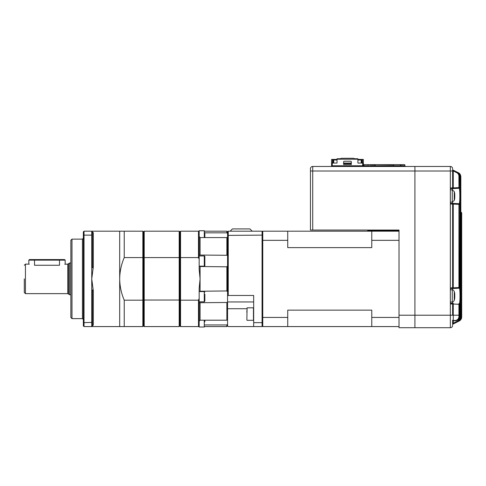 <?xml version="1.0" encoding="UTF-8"?>
<svg xmlns="http://www.w3.org/2000/svg" width="486" height="486" viewBox="0 0 486 486"><rect width="100%" height="100%" fill="white"/><g stroke="black" fill="none" stroke-linecap="round" stroke-linejoin="round"><path stroke-width="0.73" d="M452.618 320.183L452.618 324.721A0.68 0.68 0 0 1 452.995 324.113L453.262 323.239L457.405 321.161C458.784 320.408 459.501 319.253 459.562 317.692L459.562 317.376M452.618 323.239L453.262 323.239L453.262 320.863L455.412 320.748L453.262 320.584L455.376 320.468C457.672 320.049 458.857 318.658 458.924 316.307L458.918 304.309L452.618 303.975L452.618 315.22L453.262 315.22L453.262 320.584A0.68 0.407 180 0 0 452.618 320.991M459.713 306.453L460.206 306.453L460.327 317.631C460.528 319.083 459.689 320.438 457.818 321.702L459.191 321.015A4.544 4.544 0 0 0 461.7 316.951L461.7 316.951C461.633 318.78 460.795 320.134 459.191 321.015L452.995 324.113L457.818 321.702L457.405 321.161M450.346 188.611L452.618 188.611L450.346 188.611M452.618 189.971L452.618 188.611L459.142 188.264L452.618 188.611L453.262 187.894L453.262 188.574M450.346 288.532L452.618 288.532L450.346 288.532M452.618 289.893L452.618 288.532L459.343 288.18L452.618 288.532L453.262 287.821L453.262 288.502M458.918 303.629L458.918 304.309L459.562 304.309A0.68 0.68 93 0 0 458.918 303.629L459.343 303.647C459.762 303.215 459.975 300.634 459.993 295.913C459.975 291.199 459.762 288.617 459.343 288.18A0.68 0.68 87 0 0 459.987 287.499C460.843 286.922 460.843 304.916 459.987 304.327L459.562 304.309L459.568 316.222L459.713 306.478L459.835 305.111L460.206 306.453M459.786 204.393A0.68 0.68 -87 0 0 459.142 203.713L452.618 203.373L459.142 203.713C459.586 203.282 459.817 200.706 459.835 195.992C459.817 191.277 459.586 188.702 459.142 188.264A0.68 0.68 87 0 0 459.786 187.584C460.698 187.007 460.692 204.989 459.786 204.393L459.562 287.524L459.987 287.499M459.835 186.794A0.68 0.68 -87 0 0 459.768 186.496L459.713 185.427L459.835 186.794L460.206 185.452L459.713 185.452L459.713 176.236C459.641 174.401 458.802 173.04 457.198 172.166L452.995 170.064A0.68 0.68 0 0 1 452.618 169.45L452.618 187.93A0.68 0.68 0 0 1 451.937 188.611M452.618 315.22L450.346 315.22L450.346 327.71A2.272 2.272 0 0 0 452.618 325.438A2.272 2.272 0 0 1 450.346 327.71L399.018 327.71L399.018 315.22L414.916 315.22L414.916 327.71L414.916 166.467L414.916 315.22L450.346 315.22L450.346 171.011L453.262 170.938L452.995 170.064L457.022 172.074C458.638 172.955 459.483 174.322 459.562 176.163L459.786 187.584M452.618 169.45L452.618 170.938M458.918 176.163C458.851 174.595 458.128 173.435 456.755 172.688L453.262 170.938L453.262 187.894L458.918 187.596L458.918 188.276A0.68 0.68 87 0 0 459.562 187.596L458.918 187.596L458.918 176.163L459.713 176.236C460.127 175.27 459.288 173.909 457.198 172.166L457.818 172.475C459.422 173.35 460.254 174.711 460.327 176.546L460.206 185.452M453.262 203.403L453.262 204.084L452.618 203.373L450.346 203.373L452.618 203.373L452.618 202.012M452.946 303.975L452.618 303.294L450.346 303.294L452.618 303.294L452.618 301.934M460.801 212.315L461.007 212.327A0.68 0.68 -87 0 1 461.651 213.008L461.633 213.008A0.68 0.68 -87 0 0 460.983 212.327L460.995 212.339M461.056 212.327L461.056 212.327A0.68 0.68 -87 0 1 461.7 213.008L461.7 316.951L461.7 213.008L461.056 212.327M460.831 212.315L460.85 212.321A0.68 0.68 -87 0 1 461.493 213.002L461.451 212.996A0.68 0.68 -87 0 0 460.831 212.315M452.946 204.053L452.618 204.053A0.68 0.68 0 0 0 451.937 203.373A0.68 0.68 0 0 1 452.618 204.053L452.618 287.852A0.68 0.68 0 0 1 451.937 288.532A0.68 0.68 0 0 0 452.618 287.852L452.946 287.852M312.723 166.467A2.272 2.272 0 0 0 310.451 168.739A2.272 2.272 0 0 1 312.723 166.467L312.723 230.054L310.451 230.054L310.451 168.739A2.272 2.272 0 0 1 312.723 166.467L450.346 166.467A2.272 2.272 0 0 1 452.618 168.739M461.493 316.987L461.651 213.008L461.633 316.987C461.56 318.816 460.722 320.171 459.118 321.052L459.118 321.046M461.22 317.194L461.22 317.194C461.414 318.652 460.576 320.007 458.711 321.258C460.315 320.371 461.153 319.016 461.22 317.194L461.153 212.983L461.153 317.224L461.22 212.983L461.493 317.054L461.493 213.002A0.68 0.68 0 0 0 460.85 212.321M460.333 203.093L460.734 203.093L460.649 201.733A0.68 0.68 87 0 1 460.351 202.298M460.351 287.335A0.68 0.68 93 0 1 460.649 287.9L460.734 286.54L460.333 286.54L460.43 287.888A0.68 0.68 -87 0 0 460.376 287.621L460.327 203.112L460.649 201.733M459.713 206.526L460.206 206.526L460.096 205.171A0.68 0.68 87 0 1 459.738 205.772M459.738 286.132A0.68 0.68 93 0 1 460.096 286.734L460.206 285.379L459.713 285.379M460.096 286.734L459.835 286.722A0.68 0.68 -87 0 0 459.768 286.424L459.835 286.722M459.835 205.183L459.713 285.355L459.762 205.481A0.68 0.68 -93 0 0 459.835 205.183L460.096 205.171M460.43 303.944L460.327 305.311L460.734 305.287L460.43 303.944A0.68 0.68 -93 0 1 460.376 304.206L460.333 317.631L460.333 305.311M460.734 305.287L460.831 176.789L460.43 190.233L460.327 176.546C460.716 175.507 459.878 174.152 457.818 172.475M460.333 176.746L460.734 176.746C460.661 174.905 459.823 173.551 458.213 172.67L452.995 170.064L457.022 172.074L456.755 172.688M453.262 170.938L452.995 170.064L458.322 172.724C459.713 173.204 460.552 174.559 460.831 176.789C460.758 174.96 459.92 173.605 458.322 172.724M461.493 213.008L461.651 316.951C461.585 318.804 460.746 320.159 459.142 321.039L457.678 321.775C459.294 320.888 460.139 319.527 460.206 317.692L459.562 317.692M459.118 321.052L458.632 321.282M452.618 324.721L452.618 324.721A0.68 0.68 180 0 1 452.988 324.113L458.207 321.483M458.984 321.118C460.588 320.238 461.427 318.883 461.493 317.054L461.493 213.002M461.22 317.079L461.451 317.079C461.378 318.907 460.54 320.262 458.93 321.143M460.831 317.224L461.153 317.224C461.08 319.053 460.242 320.414 458.632 321.295M460.831 317.382C461.026 318.846 460.187 320.201 458.322 321.453C459.926 320.566 460.764 319.211 460.831 317.382L460.831 176.789M460.333 317.431L460.734 317.431C460.667 319.259 459.823 320.62 458.213 321.507M459.713 316.216C459.416 318.925 457.982 320.432 455.412 320.748C458.043 320.377 459.477 318.865 459.713 316.216L459.762 305.408A0.68 0.68 -93 0 0 459.835 305.111M458.924 316.307L459.568 316.222C459.398 318.859 458 320.365 455.376 320.754L455.376 320.468M457.818 321.702C459.422 320.821 460.26 319.46 460.327 317.631M457.672 172.439L457.678 172.402C459.288 173.283 460.133 174.644 460.206 176.485L459.713 176.485M460.333 176.546L460.37 189.971A0.68 0.68 93 0 1 460.43 190.233M460.351 189.686A0.68 0.68 93 0 1 460.649 190.245M460.333 188.89L460.734 188.89M460.096 186.806A0.68 0.68 -87 0 0 459.738 186.211M460.351 304.491A0.68 0.68 -93 0 0 460.649 303.932M458.918 203.701A0.68 0.68 93 0 1 459.562 204.381L453.262 204.084L453.262 287.821L458.918 287.524L458.918 288.204A0.68 0.68 87 0 0 459.562 287.524L458.918 287.524L458.918 203.701M459.738 305.694A0.68 0.68 -93 0 0 460.096 305.099M452.618 321.544A0.68 0.68 0 0 1 453.262 320.863M461.22 212.983A0.68 0.68 -87 0 0 460.831 212.37A0.68 0.68 0 0 1 461.22 212.983M460.831 212.983L461.153 212.983A0.68 0.68 -87 0 0 460.831 212.406M460.333 286.521L460.37 202.012A0.68 0.68 -93 0 0 460.43 201.745M451.937 303.294A0.68 0.68 0 0 1 452.618 303.975A0.68 0.68 0 0 0 451.937 303.294A0.68 0.68 0 0 1 452.618 303.975L450.346 303.975M453.262 303.331L453.262 315.22L459.562 315.22M454.416 194.449L454.762 194.023A15.874 14.404 180 0 0 454.744 193.847A15.898 15.898 0 0 0 454.252 191.539L454.252 200.439A15.898 15.898 0 0 0 454.744 198.13A15.874 14.404 -0 0 0 454.762 197.96L454.72 197.541M454.744 195.992A15.874 6.658 180 0 0 454.762 195.907L454.762 194.777A15.874 14.404 -0 0 0 454.72 194.436M454.762 194.436A15.874 6.658 180 0 0 454.392 193.562A15.522 12.606 130.1 0 1 454.392 195.196A15.874 6.658 0 0 1 454.762 196.071L454.762 197.201A15.874 14.404 180 0 1 454.392 199.096A15.522 5.832 28.8 0 1 454.416 199.485A15.522 5.832 28.8 0 1 454.392 199.855A15.874 14.404 -0 0 0 454.744 198.13M454.404 194.801L454.762 194.777M454.738 294.413L454.762 293.951A15.874 14.671 180 0 0 454.714 293.562A15.898 15.898 0 0 0 454.252 291.466L454.252 300.366A15.898 15.898 0 0 0 454.714 298.27A15.874 14.671 0 0 0 454.762 297.875L454.416 297.408M454.738 297.414A15.874 14.671 180 0 0 454.762 297.189L454.762 296.077A15.874 6.063 0 0 0 454.714 295.913M454.714 293.562A15.874 14.671 180 0 0 454.392 292.025A15.522 5.303 151.7 0 1 454.392 292.712A15.874 14.671 0 0 1 454.762 294.638L454.762 295.755A15.874 6.063 180 0 1 454.392 296.551A15.522 12.836 52.6 0 1 454.416 297.383A15.522 12.836 52.6 0 1 454.392 298.21A15.874 6.063 0 0 0 454.762 297.414M454.762 297.189L454.41 297.165M312.723 230.054L399.018 230.054L399.018 315.22M314.989 230.054L367.677 230.054L367.677 230.51L399.018 230.51L399.018 231.19L262.756 231.19L262.756 235.388L262.075 235.127L262.075 231.19L262.756 231.871M392.773 164.651L369.609 164.651M368.364 166.467L368.364 164.651L364.044 164.651L363.82 165.787M375.174 165.787L375.174 164.875L364.786 164.651M404.923 165.841L404.698 164.651L393.508 164.718L393.569 165.787L393.575 164.875L376.194 164.651M383.916 164.651L385.052 164.651M393.344 164.651L403.678 164.651M403.435 164.651L403.988 164.651M404.17 164.651L404.486 164.651M399.134 164.651C404.99 164.651 404.99 164.651 399.134 164.651M404.698 164.651L400.373 164.875L400.373 165.787M332.187 166.467A0.589 0.589 0 0 1 332.503 166.376L367.428 166.376A0.589 0.589 0 0 1 367.744 166.467M367.452 166.376L367.428 165.787L342.241 165.787L342.241 166.352L357.69 166.352L357.69 165.787M357.69 166.352L342.241 166.352M342.241 165.787L332.503 165.787L332.479 166.376M367.428 165.787A0.589 0.589 0 0 1 368.017 166.376L368.017 166.467M331.914 166.467L331.914 166.376A0.589 0.589 0 0 1 332.503 165.787M369.433 166.467A0.589 0.589 0 0 1 369.749 166.376L404.698 166.376A0.589 0.589 0 0 1 404.99 166.467M404.674 166.376L404.674 165.787L379.487 165.787L379.487 166.352L394.93 166.352L394.93 165.787M394.93 166.352L379.487 166.352M379.487 165.787L369.749 165.787L369.725 166.376M404.674 165.787A0.589 0.589 0 0 1 405.263 166.376L405.263 166.467M369.153 166.467L369.153 166.376A0.589 0.589 0 0 1 369.749 165.787M331.567 166.467L331.567 159.426L337.023 159.426M351.329 163.059L343.608 163.059M357.915 159.426L363.364 159.426L363.364 165.787M351.329 164.535L343.608 164.535L343.608 161.923A0.68 0.68 0 0 1 344.288 161.243L350.649 161.243A0.68 0.68 0 0 1 351.329 161.923L351.329 164.535M363.364 163.059L357.915 163.059L357.915 159.201L337.023 159.201L337.023 163.059L331.567 163.059M333.044 163.059L333.044 159.991L337.023 159.991M333.044 159.991L332.479 159.426L332.479 163.059M343.608 163.63L351.329 163.63M357.915 159.991L361.207 159.991L361.207 163.059M362.459 163.059L362.459 159.426L361.888 159.991L361.207 159.991L361.207 159.426M337.023 159.201L337.023 158.746L340.2 158.746L341.451 158.29L353.486 158.29L354.737 158.746L357.915 158.746L357.915 159.201M361.888 159.991L361.888 163.059M262.756 325.893L262.075 326.574L262.075 322.637L262.756 322.376L262.756 326.574L399.018 326.574M262.756 322.376L262.756 240.339L287.736 240.339L287.736 247.617L371.766 247.617L371.766 231.19M371.766 240.339L399.018 240.339M371.766 326.574L371.766 310.147L287.736 310.147L287.736 317.425L262.756 317.425M371.766 317.425L399.018 317.425M287.736 240.339L287.736 231.19M287.736 326.574L287.736 317.425M246.864 312.425L246.864 310.791M204.849 321.896L204.849 320.195M204.849 299.23L204.849 301.241L204.278 301.806L204.278 291.588L199.217 291.588M204.849 299.911C204.849 301.612 204.849 301.612 204.849 299.911L204.849 294.164M204.278 255.958L204.278 266.176A0.565 0.565 0 0 0 204.849 265.605L204.849 256.523A0.565 0.565 0 0 0 204.278 255.958L199.169 255.958M204.849 237.569L204.849 232.66M70.859 262.987L69.723 262.987L68.587 263.643L68.587 294.121L67.785 293.641L67.785 264.123L64.79 264.269M24.3 278.885L24.3 292.511L24.3 278.885M92.431 231.871L91.751 231.19L91.751 235.127L92.431 235.388L92.431 231.871L93.336 232.782L93.336 266.674L91.751 278.885L91.751 326.574L84.029 326.574L83.349 325.893L83.349 322.376L84.029 322.637L84.029 326.574M199.169 298.459L198.488 300.184L198.488 326.574L180.549 326.574L179.863 325.893L179.182 326.574L144.208 326.574L143.528 325.893L142.848 326.574L119.684 326.574L119.684 278.885C119.793 271.516 121.312 264.414 124.228 257.58L142.848 257.58L142.848 300.184L124.228 300.184C121.318 293.38 119.805 286.278 119.684 278.885L119.684 231.19L84.029 231.19L84.029 235.127L83.349 235.388L83.349 231.871L84.029 231.19M71.989 239.136L71.989 318.628L70.859 317.492L70.859 240.272L71.989 239.136L82.438 239.136L83.349 238.231M204.278 237.569L204.278 230.759L199.169 230.759L199.169 269.53L200.08 278.885L200.08 291.248L199.169 291.776M200.08 291.248L227.557 290.944M262.075 326.574L253.674 326.574L253.674 322.637L262.075 322.637L262.075 235.127L227.557 235.388L227.557 302.48L200.08 302.711L200.08 320.195L199.169 321.137M200.08 320.195L226.877 320.195L227.557 319.539L227.557 325.893L226.877 326.574L226.877 324.946L227.557 324.32L226.877 324.946L204.849 324.946M227.557 266.82L200.08 266.516L200.08 278.885L199.169 288.234L199.169 327.005L204.278 327.005L204.278 320.195M226.877 291.248L226.877 266.516M204.849 232.824L226.877 232.824L227.557 233.444M227.557 238.225L226.877 237.569L200.08 237.569L200.08 255.059L199.169 254.864M200.08 255.059L227.557 255.284M252.161 231.19L249.956 228.918L232.405 228.918L230.206 231.19M69.723 262.987L69.723 294.777L68.587 294.121M59.499 259.579L34.518 259.579L34.518 260.144L59.499 260.144L59.499 259.579L64.614 259.579L65.179 260.144L59.499 260.144L59.499 265.259C66.825 264.013 66.825 264.013 59.499 265.259L34.518 265.259C27.198 264.013 27.198 264.013 34.518 265.259L34.518 260.144L28.844 260.144L28.844 264.123L29.263 264.275M34.518 259.579L29.409 259.579L28.844 260.144M262.756 240.339L262.756 235.388M227.557 295.707L228.238 295.464L228.238 231.19L262.075 231.19M228.238 295.464L253.674 295.464L253.674 322.637M253.674 326.574L228.238 326.574L227.557 325.893M227.557 235.388L227.557 231.871L228.238 231.19M226.877 255.059L226.877 237.569M226.877 320.195L226.877 302.711M227.557 302.48L227.557 319.539M226.877 232.824L226.877 231.19L204.831 231.19M200.08 266.516L199.169 265.988M200.08 237.569L199.169 236.627M200.08 302.711L199.169 302.9M199.169 231.19L180.549 231.19L180.549 257.58L198.488 257.58L198.488 231.19M198.488 257.58L199.169 259.305M198.488 326.574L199.169 326.574M198.488 300.184L180.549 300.184L180.549 257.58L179.863 257.726L179.863 231.871L180.549 231.19M180.549 326.574L180.549 300.184L179.863 300.038L179.863 257.726L179.182 257.58L179.182 231.19L179.863 231.871M179.863 325.893L179.863 300.038L143.528 300.038L142.848 300.184L142.848 326.574M179.182 231.19L144.208 231.19L143.528 231.871L142.848 231.19L142.848 257.58L179.182 257.58L179.182 326.574M144.208 326.574L144.208 231.19M83.349 235.388L83.349 322.376M143.528 325.893L143.528 231.871M93.336 291.096L91.751 278.885L91.751 235.127L84.029 235.127L84.029 322.637L92.431 322.376L92.431 291.211C92.534 289.443 92.838 289.407 93.336 291.096L93.306 325.019M91.811 326.513L92.431 325.893L92.431 322.376M93.336 266.674C92.832 268.357 92.528 268.321 92.431 266.553L92.431 235.388M142.848 231.19L119.684 231.19M124.228 257.58L124.228 231.19M124.228 326.574L124.228 300.184M93.336 324.982L92.431 325.893M310.451 171.011L450.346 171.011L450.346 166.467M450.346 327.71A2.272 2.272 0 0 0 452.618 325.438M450.346 187.93L452.946 187.93M450.346 287.852L452.618 287.852A0.68 0.68 0 0 1 451.937 288.532M451.937 203.373A0.68 0.68 0 0 1 452.618 204.053L450.346 204.053M460.734 203.093L460.734 286.54M460.206 206.526L460.206 285.379M459.987 304.327A0.68 0.68 -87 0 0 459.343 303.647M461.651 316.975L461.651 213.008A0.68 0.68 0 0 0 461.007 212.327M450.346 189.747L452.272 189.911L452.272 202.067L454.252 200.439M450.346 289.668L452.272 289.838L452.272 301.994C452.733 302.207 453.395 301.666 454.252 300.366M362.684 165.787L362.684 163.059M332.254 163.059L332.254 165.841M333.73 159.426L333.73 163.059M247.088 320.31L253.449 320.31L253.449 307.82L247.088 307.82L246.864 320.086M71.989 318.628L82.438 318.628L82.438 239.136M28.844 264.123L25.436 264.123L25.436 293.641L24.3 292.511M227.557 301.952L253.674 301.952M246.864 308.738L227.557 308.738M460.819 176.424L460.777 176.072M460.831 211.604L460.88 212.777M459.713 185.427L459.713 176.236M452.272 202.067L450.346 202.237M452.272 189.911L454.252 191.539M452.272 301.994L450.346 302.158M452.272 289.838C452.733 289.62 453.395 290.16 454.252 291.466M204.278 327.005L204.849 326.434M204.278 230.759L204.849 231.33M65.179 260.144L65.179 264.123M25.436 264.123L24.3 265.259M67.785 293.641L25.436 293.641M68.587 263.643L67.785 264.123M70.859 294.777L69.723 294.777M227.557 231.871L226.877 231.19M204.278 291.588L204.849 292.159M204.278 266.176L199.217 266.176M204.278 301.806L199.169 301.806M226.877 326.574L204.831 326.574M82.438 318.628L83.349 319.533M119.684 326.574L91.751 326.574"/></g></svg>
